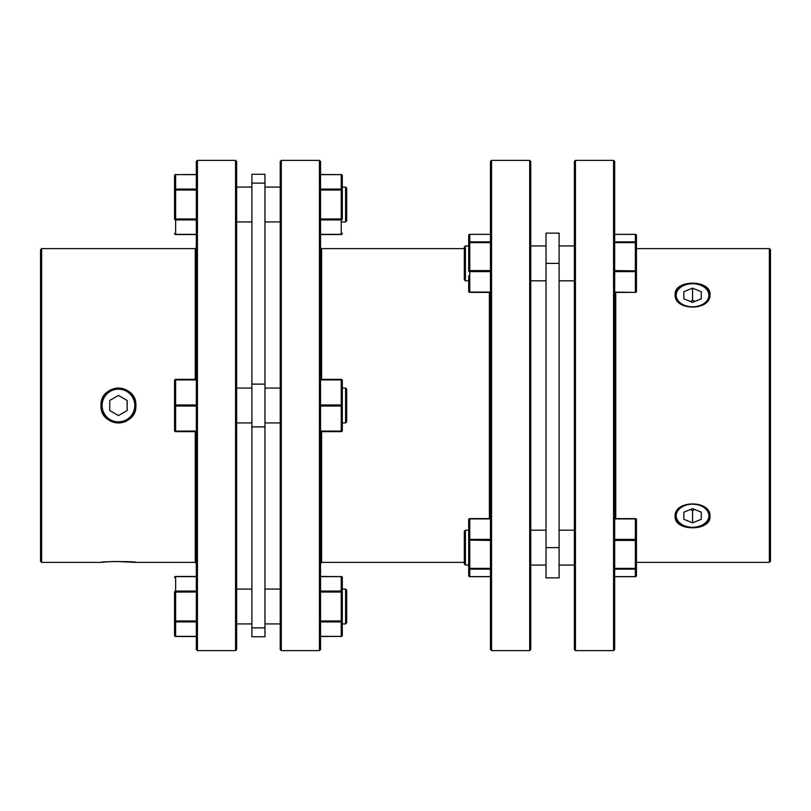 <?xml version="1.0" encoding="UTF-8"?>
<svg xmlns="http://www.w3.org/2000/svg" width="811" height="811" viewBox="0 0 811 811"><rect width="100%" height="100%" fill="white"/><g stroke="black" fill="none" stroke-linecap="round" stroke-linejoin="round"><path stroke-width="1.22" d="M464.328 274.929L464.328 279.714L465.413 280.809L465.413 245.946L468.687 245.946L468.687 235.433L468.687 245.946L465.413 245.946L464.328 247.031L464.328 274.929M465.413 530.191L464.328 531.286L464.328 563.969L465.413 565.054L465.413 530.191L468.687 530.191M709.96 295.305A17.426 12.327 0 0 0 692.553 283.708A17.426 12.327 0 0 0 675.157 295.305M709.99 294.575C711.065 279.42 674.053 279.41 675.127 294.575C674.042 311.191 711.044 311.252 709.99 294.575M709.99 516.425C711.065 499.789 674.053 499.779 675.127 516.425C674.042 531.56 711.044 531.61 709.99 516.425M769.365 562.378L770.45 561.283L770.45 249.717L769.365 248.622L769.365 562.378L636.453 562.378L636.453 575.567L636.453 519.679A1.085 1.085 0 0 0 635.368 518.584L635.368 518.624A1.085 1.054 180 0 1 636.453 519.679A1.085 0.77 0 0 0 635.368 518.908L614.667 518.584M615.752 518.584L615.752 292.416M613.572 650.615L614.667 649.53L614.667 161.47L613.572 160.385L613.572 650.615L575.445 650.615L575.445 160.385L613.572 160.385M575.445 160.385L574.36 161.47L574.36 649.53L575.445 650.615M546.036 233.142L546.036 577.858L559.103 577.858L559.103 233.142L546.036 233.142L559.103 233.142M489.388 518.584L489.388 292.416M491.567 650.615L490.473 649.53L490.473 161.47L491.567 160.385L491.567 650.615L529.695 650.615L529.695 160.385L530.779 161.47L530.779 649.53L529.695 650.615M708.895 515.735A16.342 11.557 0 0 1 692.553 527.292A16.342 11.557 0 0 1 676.212 515.735A16.342 11.557 0 0 1 692.553 504.189A16.342 11.557 0 0 1 708.895 515.735M675.157 515.695A17.426 12.327 180 0 0 692.553 527.292A17.426 12.327 180 0 0 709.96 515.695M708.895 295.265A16.342 11.557 180 0 1 692.553 306.811A16.342 11.557 180 0 1 676.212 295.265A16.342 11.557 180 0 1 692.553 283.708A16.342 11.557 180 0 1 708.895 295.265M345.587 388.074L346.672 389.158L346.672 421.842L345.587 422.926L345.587 388.074L342.313 388.074M320.527 431.645L341.228 431.645A1.085 1.085 0 0 0 342.313 430.56L342.313 405.5L342.313 422.926L345.587 422.926M341.228 174.487A1.085 1.085 0 0 1 342.313 175.571L342.313 190.038L342.313 175.571A1.085 0.943 180 0 0 341.228 174.629L320.527 174.487M345.587 589.06L346.672 590.155L346.672 622.838L345.587 623.923L345.587 589.06L342.313 589.06L342.313 592.03L342.313 577.564L342.313 589.06M345.587 623.923L342.313 623.923L342.313 592.03A1.085 0.943 0 0 0 341.228 591.087L320.527 591.087M342.313 623.923L342.313 635.429A1.085 0.943 180 0 1 341.228 636.371L320.527 636.513M175.632 636.513L175.632 636.371A1.085 0.943 -0 0 1 174.547 635.429L174.547 620.962L174.547 635.429A1.085 1.085 0 0 0 175.632 636.513L196.333 636.513M175.632 174.487A1.085 1.085 0 0 0 174.547 175.571L174.547 190.038L174.547 175.571A1.085 0.943 0 0 1 175.632 174.629L196.333 174.487M101.01 405.5A17.426 17.426 0 0 1 118.447 388.074A17.426 17.426 0 0 1 135.873 405.5C136.958 427.955 99.956 428.026 101.01 405.5C99.935 383.015 136.947 383.005 135.873 405.5A17.426 17.426 0 0 1 102.348 412.201M108.775 561.699L101.01 562.378C99.935 561.324 136.947 561.324 135.873 562.378L115.284 561.435M113.388 561.486L111.847 561.547M41.635 562.378L40.55 561.283L40.55 249.717L41.635 248.622L41.635 562.378L101.01 562.378M135.873 562.378L195.248 562.378L195.248 431.645M195.248 379.355L195.248 248.622L196.333 247.537M195.248 562.378L196.333 563.463M197.428 650.615L196.333 649.53L196.333 161.47L197.428 160.385L197.428 650.615L235.555 650.615L235.555 160.385L236.64 161.47L236.64 649.53L235.555 650.615M197.428 160.385L235.555 160.385M41.635 248.622L195.248 248.622M264.964 636.726L251.897 636.726L251.897 174.274L264.964 174.274L264.964 636.726M251.897 388.074L236.64 388.074M251.897 422.926L236.64 422.926M280.221 388.074L264.964 388.074M280.221 422.926L264.964 422.926M464.328 562.378L321.612 562.378L320.527 563.463M464.328 248.622L321.612 248.622L320.527 247.537M281.305 160.385L319.433 160.385L320.527 161.47L320.527 649.53L319.433 650.615L281.305 650.615L281.305 160.385L280.221 161.47L280.221 649.53L281.305 650.615M345.587 187.077L346.672 188.162L346.672 220.845L345.587 221.94L345.587 187.077L342.313 187.077M134.788 405.5A16.342 16.342 0 0 0 118.447 389.158A16.342 16.342 0 0 0 102.105 405.5A16.342 16.342 0 0 0 118.447 421.842A16.342 16.342 0 0 0 134.788 405.5M127.155 400.472L118.447 395.433L109.728 400.472L109.728 410.528L118.447 415.567L127.155 410.528L127.155 400.472M320.527 406.047L341.228 406.047A1.085 0.547 180 0 0 342.313 405.5L342.313 380.44A1.085 1.085 0 0 0 341.228 379.355L320.527 379.355M342.313 405.5A1.085 0.547 180 0 0 341.228 404.953L341.228 431.645A1.085 1.085 0 0 0 342.313 430.56A1.085 0.547 180 0 1 341.228 431.097L320.527 431.097M342.313 380.44A1.085 0.547 180 0 0 341.228 379.903L341.228 404.953L320.527 404.953M320.527 219.913L341.228 219.913A1.085 0.943 0 0 0 342.313 218.97L342.313 190.038A1.085 0.943 180 0 0 341.228 189.095L320.527 189.095M321.612 562.378L321.612 431.645M321.612 379.355L321.612 248.622M319.433 160.385L319.433 650.615M196.333 219.913L175.632 219.913A1.085 0.943 180 0 1 174.547 218.97L174.547 190.038A1.085 0.943 -0 0 1 175.632 189.095L196.333 189.095M174.547 190.038L175.632 190.038L175.632 234.379A1.085 0.943 180 0 1 174.547 233.436A1.085 1.085 0 0 0 175.632 234.531L196.333 234.531M196.333 621.905L175.632 621.905A1.085 0.943 0 0 1 174.547 620.962L174.547 592.03A1.085 0.943 180 0 1 175.632 591.087L196.333 591.087M196.333 576.621L175.632 576.621A1.085 0.943 180 0 0 174.547 577.564A1.085 1.085 0 0 1 175.632 576.469L196.333 576.469M196.333 406.047L175.632 406.047L175.632 404.953A1.085 0.547 -0 0 0 174.547 405.5A1.085 0.547 0 0 0 175.632 406.047L175.632 431.097A1.085 0.547 -0 0 1 174.547 430.56L174.547 380.44A1.085 0.547 0 0 1 175.632 379.903L175.632 404.953L196.333 404.953M196.333 431.645L175.632 431.645A1.085 1.085 0 0 1 174.547 430.56A1.085 1.085 0 0 0 175.632 431.645L175.632 431.097L196.333 431.097M196.333 379.903L175.632 379.903L175.632 379.355A1.085 1.085 0 0 0 174.547 380.44A1.085 1.085 0 0 1 175.632 379.355L196.333 379.355M341.228 636.513A1.085 1.085 0 0 0 342.313 635.429L342.313 620.962A1.085 0.943 180 0 1 341.228 621.905L341.228 636.371L320.527 636.371M320.527 576.621L341.228 576.621A1.085 0.943 0 0 1 342.313 577.564A1.085 1.085 0 0 0 341.228 576.469L341.228 620.962L320.527 620.962M342.313 190.038L341.228 190.038L341.228 234.379A1.085 0.943 0 0 0 342.313 233.436A1.085 1.085 0 0 1 341.228 234.531L320.527 234.531M683.845 291.707L692.553 288.148L701.272 291.707L701.272 298.823L692.553 302.371L683.845 298.823L683.845 291.707L683.845 298.823M690.222 301.418L692.553 300.465L692.553 288.148M701.272 298.823L701.272 291.707M692.553 300.465L694.895 301.418M490.473 292.376L469.772 292.376A1.085 1.054 0 0 1 468.687 291.321L468.687 275.699M490.473 234.379L469.772 234.338A1.085 1.085 0 0 0 468.687 235.433L468.687 242.915L469.772 242.631L469.772 270.58L468.687 270.864L468.687 235.433A1.085 1.054 0 0 1 469.772 234.379L469.772 241.86L490.473 241.86M468.687 242.915A1.085 1.054 -0 0 1 469.772 241.86L469.772 242.631L490.473 242.631M683.845 512.177L692.553 508.629L701.272 512.177L701.272 519.293L692.553 522.852L683.845 519.293L683.845 512.177L683.845 519.293M694.895 509.582L692.553 510.535L692.553 522.852M692.553 510.535L690.222 509.582M701.272 512.177L701.272 519.293M769.365 248.622L636.453 248.622L636.453 235.433L636.453 283.83M636.453 527.17L636.453 575.567A1.085 1.054 180 0 1 635.368 576.621L614.667 576.621M614.667 518.908L635.368 518.908L635.368 539.366A1.085 0.77 180 0 1 636.453 540.136L635.368 540.42L635.368 539.366L614.667 539.366M614.667 540.42L635.368 540.42L635.368 568.369L636.453 568.085A1.085 1.054 180 0 1 635.368 569.14L635.368 568.369L614.667 568.369M614.667 292.376L635.368 292.376A1.085 1.054 180 0 0 636.453 291.321L636.453 235.433A1.085 1.054 180 0 0 635.368 234.379L635.368 241.86L614.667 241.86M614.667 271.634L635.368 271.634A1.085 0.77 180 0 0 636.453 270.864L614.667 270.58M636.453 242.915L635.368 242.631L635.368 241.86A1.085 1.054 180 0 1 636.453 242.915M490.473 569.14L469.772 569.14L469.772 568.369L468.687 568.085A1.085 1.054 0 0 0 469.772 569.14L469.772 576.621A1.085 1.054 -0 0 1 468.687 575.567L468.687 535.301M490.473 540.42L468.687 540.136L468.687 519.679A1.085 1.054 0 0 1 469.772 518.624L490.473 518.624M490.473 518.908L469.772 518.908L469.772 568.369L490.473 568.369M614.667 242.631L635.368 242.631L635.368 292.092A1.085 0.77 0 0 0 636.453 291.321A1.085 1.085 0 0 1 635.368 292.416L614.667 292.092M614.667 569.14L635.368 569.14L635.368 576.621M546.036 547.628L559.103 547.628M320.527 174.629L341.228 174.629L341.228 190.038L320.527 190.038M174.547 620.962L175.632 620.962L175.632 636.371L196.333 636.371M320.527 379.903L341.228 379.903L341.228 379.355M264.964 183.124L251.897 183.124M264.964 384.12L251.897 384.12M264.964 426.88L251.897 426.88M264.964 627.876L251.897 627.876M196.333 218.97L174.547 218.97M196.333 190.038L175.632 190.038L175.632 174.629L196.333 174.629M175.632 234.379L196.333 234.379M196.333 592.03L175.632 592.03L175.632 576.621M196.333 620.962L175.632 620.962L175.632 592.03L174.547 592.03M320.527 621.905L341.228 621.905L341.228 620.962L342.313 620.962M320.527 592.03L342.313 592.03M341.228 576.621L320.527 576.469M341.228 234.379L320.527 234.379M320.527 218.97L342.313 218.97M490.473 271.634L469.772 271.634L469.772 292.092L490.473 292.092M468.687 270.864A1.085 0.77 0 0 0 469.772 271.634L469.772 270.58L490.473 270.58M469.772 292.092A1.085 0.77 180 0 1 468.687 291.321A1.085 1.085 0 0 0 469.772 292.416L469.772 292.092M469.772 292.376L490.473 292.416M490.473 234.338L469.772 234.379M546.036 263.372L559.103 263.372M635.368 518.624L614.667 518.624M635.368 292.376L614.667 292.416M635.368 234.379L614.667 234.379M469.772 576.621L490.473 576.621M468.687 540.136A1.085 0.77 0 0 1 469.772 539.366L490.473 539.366M490.473 518.584L469.772 518.584A1.085 1.085 0 0 0 468.687 519.679A1.085 0.77 180 0 1 469.772 518.908L469.772 518.624M465.413 280.809L468.687 280.809M559.103 530.191L574.36 530.191M559.103 280.809L574.36 280.809M530.779 530.191L546.036 530.191M530.779 280.809L546.036 280.809M491.567 160.385L529.695 160.385M251.897 187.077L236.64 187.077M251.897 623.923L236.64 623.923M280.221 187.077L264.964 187.077M280.221 623.923L264.964 623.923M345.587 221.94L342.313 221.94M280.221 589.06L264.964 589.06M280.221 221.94L264.964 221.94M251.897 589.06L236.64 589.06M251.897 221.94L236.64 221.94M530.779 245.946L546.036 245.946L530.779 245.946M530.779 565.054L546.036 565.054M559.103 245.946L574.36 245.946L559.103 245.946M559.103 565.054L574.36 565.054M635.368 576.662A1.085 1.085 0 0 0 636.453 575.567A1.085 1.085 0 0 1 635.368 576.662L614.667 576.662M636.453 235.433A1.085 1.085 0 0 0 635.368 234.338L614.667 234.338M468.687 575.567A1.085 1.085 0 0 0 469.772 576.662L490.473 576.662M465.413 565.054L468.687 565.054M464.328 247.031L465.413 245.946"/></g></svg>
